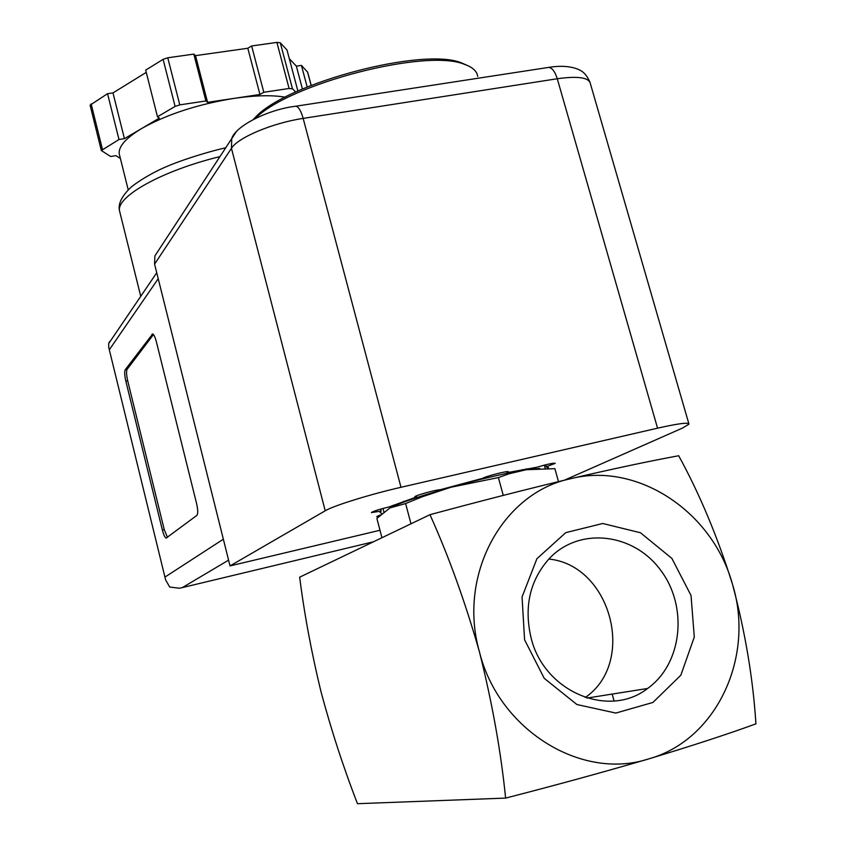 <?xml version="1.0" encoding="UTF-8"?>
<svg xmlns="http://www.w3.org/2000/svg" width="846" height="846" viewBox="0 0 846 846"><rect width="100%" height="100%" fill="white"/><g stroke="black" fill="none" stroke-linecap="round" stroke-linejoin="round"><path stroke-width="1.27" d="M732.53 584.417C717.598 536.903 699.663 494.011 678.693 455.74C649.559 461.081 613.519 468.737 570.564 478.709C637.546 461.62 712.744 511.597 732.53 584.417C754.949 656.433 717.059 739.901 648.713 758.894C581.392 781.091 498.516 729.675 479.428 651.811C457.348 574.688 502.905 492.668 570.564 478.709C525.366 489.57 478.508 501.562 429.969 514.696C448.655 556.086 465.141 601.792 479.428 651.811C492.182 702.677 500.917 751.428 505.612 798.095C555.769 785.204 603.462 772.134 648.713 758.894C692.102 745.77 727.835 734.085 755.922 723.859C753.056 678.682 745.252 632.205 732.53 584.417M524.583 639.788L522.056 596.99L536.893 558.741L565.784 532.631L602.733 523.494L640.475 532.758L671.861 558.381L691.023 595.468L694.291 637.038L680.829 675.214L652.922 702.455L615.814 713.062L576.909 704.528L544.211 678.312L524.583 639.788M429.969 514.696L299.653 577.183C304.391 614.344 311.465 652.382 320.888 691.288C331.135 729.717 343.328 767.185 357.488 803.7L505.612 798.095M531.098 637.979C523.727 606.413 530.019 579.69 549.963 557.831C580.176 526.677 633.485 533.16 660.536 570.045C688.221 606.402 682.511 663.624 647.592 688.475C608.718 718.984 543.999 691.616 531.098 637.979M548.8 559.047C610.685 565.033 636.975 661.942 585.273 697.516M390.038 507.875L405.615 503.56L422.122 496.824L450.876 487.264L424.406 495.122C407.687 500.43 396.224 504.681 390.038 507.875L376.872 518.397L381.948 537.728M405.615 503.56L410.976 523.801M539.748 468.451L526.275 469.72L506.447 473.443C489.369 477.081 470.841 481.691 450.876 487.264L498.389 477.578L509.387 473.686L526.275 469.72L554.881 468.663L558.476 481.596M498.389 477.578L503.264 495.396M467.489 65.523L461.8 63.016C424.026 46.583 286.096 83.024 255.037 117.647L253.335 119.392M477.694 76.447C477.07 71.254 472.692 67.246 464.581 64.402C426.966 48.095 289.945 83.384 255.344 118.387M158.53 250.374L154.892 255.926L154.575 264.121L230.027 565.911L325.213 510.783C333.324 505.781 370.136 494.318 400.993 487.285L657.553 428.171C678.302 423.508 688.771 422.165 688.972 424.142L682.606 428.023L564.451 480.158M534.09 467.637L534.376 468.673M522.976 470.143L526.519 468.843M545.681 464.782L546.23 466.77L548.25 468.388M544.327 465.12L545.226 468.346M506.691 471.687L506.966 472.692L536.597 467.309C547.203 464.2 553.411 462.868 555.24 463.312L546.23 466.77M508.298 471.74L508.319 471.835C509.355 470.26 486.101 476.139 482.506 478.371L440.237 489.728C435.912 489.697 414.286 495.745 414.783 496.845L416.57 496.972L389.149 506.913C379.156 509.334 373.255 511.217 371.426 512.56L381.208 511.079L380.087 512.454L381.874 513.533M416.285 495.925L416.57 496.972M382.974 508.457L383.883 511.883M380.689 509.091L381.208 511.079M393.485 505.125L393.75 506.109M379.991 530.262L230.027 565.911M378.532 516.663L376.734 516.589L380.309 514.939M508.319 471.835L506.966 472.692M125.219 369.744L152.65 333.969C153.898 334.53 155.135 337.099 156.351 341.689L196.568 503.465C197.975 509.778 198.091 513.744 196.917 515.351L166.112 538.13C164.864 537.496 163.616 534.788 162.369 530.019L125.832 381.112C124.563 375.413 124.362 371.627 125.219 369.744L127.09 369.374L153.443 334.551M120.386 158.456L115.944 155.664L110.636 156.499L101.33 150.535L118.99 139.505L124.425 138.659L141.705 128.486C125.694 138.162 118.218 146.686 119.286 154.057L119.561 155.178M285.239 97.184C272.052 94.921 254.932 95.334 233.877 98.4L259.934 94.477L263.804 92.277L289.089 88.481L292.473 88.788L295.719 92.034M207.577 102.345L233.877 98.4C197.52 104.354 166.789 114.39 141.705 128.486L159.323 118.123L157.493 116.79L175.101 106.406L179.786 104.872L205.885 100.96L207.577 102.345L195.532 55.635L247.815 48.254L251.643 45.97L276.896 42.406L280.29 42.808L286.984 49.967L297.887 91.04M112.285 338.273L109.885 341.816M109.599 341.551L108.711 343.539L108.732 347.389L165.626 579.922L169.708 587.029L179.373 588.245L182.387 587.579L228.589 560.137M307.172 87.011L301.419 65.406L307.68 72.227L311.191 85.383M302.434 89.02L296.354 66.147L301.419 65.406M289.3 58.681L296.354 66.147M263.804 92.277L251.643 45.97M259.934 94.477L247.815 48.254M205.885 100.96L193.819 54.112L195.532 55.635M157.493 116.79L145.681 70.112L163.109 59.336L167.762 57.782L193.819 54.112M124.425 138.659L112.983 92.912L146.252 72.375M118.99 139.505L107.548 93.695L112.983 92.912M101.33 150.535L90.088 105.168L107.548 93.695M167.455 537.369L164.23 529.596L127.683 380.742C126.424 375.042 126.223 371.257 127.09 369.374M325.213 510.783L231.455 148.325L154.575 264.121M236.129 131.965L231.741 138.596L231.455 148.325C237.821 137.612 272.602 122.934 303.164 118.398L557.271 78.741C577.924 75.876 588.943 77.483 590.349 83.553L688.834 423.666M400.993 487.285L303.164 118.398C301.113 111.112 298.733 107.051 296.047 106.184L294.651 106.395M657.553 428.171L557.271 78.741C555.124 71.847 552.311 68.05 548.843 67.373L296.047 106.184C268.129 109.367 235.347 126.107 231.741 138.596L154.892 255.926M546.992 67.659L548.843 67.373C560.602 65.502 570.426 66.168 578.304 69.372C580.515 70.63 585.136 71.593 589.969 82.147M219.939 156.616C162.02 170.628 115.479 196.885 119.614 211.214L119.889 212.335M165.224 576.909L223.355 539.209M109.557 349.419L158.223 278.715M373.509 541.778L182.387 587.579M311.127 85.404L307.542 71.963M292.473 88.788L280.29 42.808M289.089 88.481L276.896 42.406M179.786 104.872L167.762 57.782M175.101 106.406L163.109 59.336M102.408 149.277L91.135 103.857M152.925 334.085L151.942 334.276M164.23 529.596L162.369 530.019M127.683 380.742L125.832 381.112M647.592 688.475L586.976 698.066M403.362 502.26L403.658 501.329M522.416 469.572L523.05 470.249M424.406 495.122L422.122 496.824M506.447 473.443L509.387 473.675M255.037 117.647L254.223 118.937M461.8 63.016L464.581 64.402M612.187 694.08L614.101 700.996M548.303 467.394L548.462 467.965M225.745 147.754C202.606 153.084 177.089 161.872 166.472 166.641C149.583 173.61 132.78 185.073 129.819 188.404C121.211 197.012 117.806 204.616 119.614 211.214L140.743 296.312M108.711 343.539L156.732 272.74M108.732 347.389L165.626 579.922M119.286 154.057L128.232 189.927"/></g></svg>
